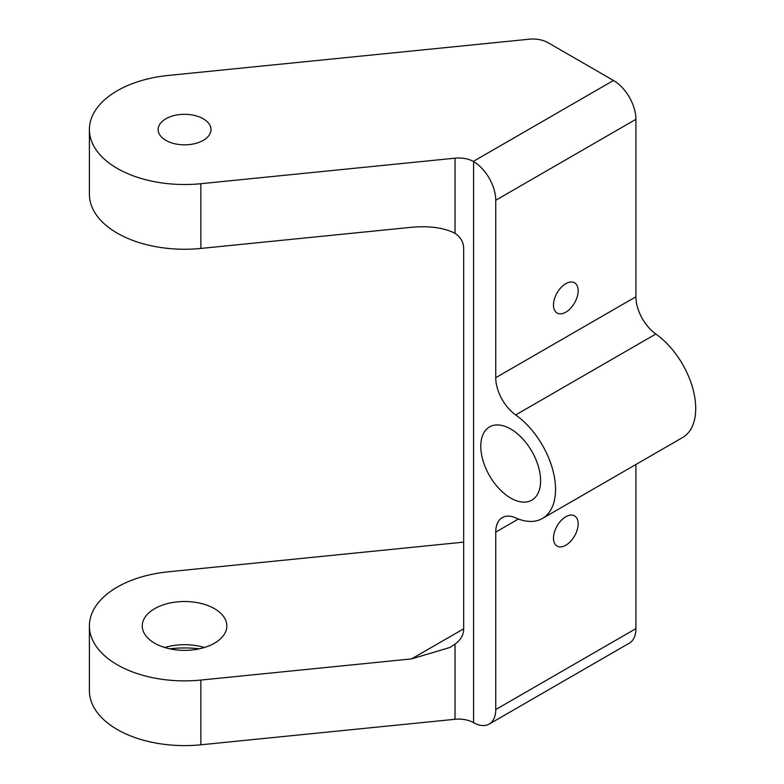 <?xml version="1.0" encoding="UTF-8"?>
<svg xmlns="http://www.w3.org/2000/svg" width="784" height="784" viewBox="0 0 784 784"><rect width="100%" height="100%" fill="white"/><g stroke="black" fill="none" stroke-linecap="round" stroke-linejoin="round"><path stroke-width="1.18" d="M565.823 545.223A17.444 10.074 120 0 0 577.22 529.847A17.444 10.074 120 0 0 574.545 515.872A17.444 10.074 120 0 0 565.823 516.734A17.444 10.074 120 0 0 554.425 532.111A17.444 10.074 120 0 0 557.101 546.085A17.444 10.074 120 0 0 565.823 545.223M565.823 312.15A17.444 10.074 120 0 0 577.22 296.773A17.444 10.074 120 0 0 574.545 282.799A17.444 10.074 120 0 0 565.823 283.661A17.444 10.074 120 0 0 554.425 299.037A17.444 10.074 120 0 0 557.101 313.012A17.444 10.074 120 0 0 565.823 312.15M203.252 118.786A26.431 15.259 0 0 0 174.44 115.473A26.431 15.259 0 0 0 158.123 129.576A26.431 15.259 0 0 0 165.865 140.365A26.431 15.259 0 0 0 194.677 143.678A26.431 15.259 0 0 0 210.994 129.576A26.431 15.259 0 0 0 203.252 118.786M164.777 647.515A42.287 24.412 180 0 1 204.34 647.515M214.463 608.668A42.287 24.412 0 0 0 168.374 603.376A42.287 24.412 0 0 0 142.267 625.936A42.287 24.412 0 0 0 154.654 643.203A42.287 24.412 0 0 0 200.743 648.495A42.287 24.412 0 0 0 226.85 625.936A42.287 24.412 0 0 0 214.463 608.668M169.775 648.809A74.01 42.728 180 0 1 199.342 648.809M510.688 429.005A42.287 24.412 -120 0 0 489.549 426.917A42.287 24.412 -120 0 0 483.062 460.806A42.287 24.412 -120 0 0 510.688 498.065A42.287 24.412 -120 0 0 531.836 500.163A42.287 24.412 -120 0 0 538.314 466.274A42.287 24.412 -120 0 0 510.688 429.005M613.48 80.478L547.859 42.591A21.148 12.211 0 0 0 529.288 39.2L168.256 75.45A95.148 54.939 0 0 0 89.405 129.576A95.148 54.939 0 0 0 200.861 183.701L455.024 158.182A21.148 12.211 180 0 1 473.311 161.406L613.48 80.478A31.713 18.316 60 0 1 635.912 119.325L635.912 296.773A31.713 18.316 -120 0 0 655.845 334.013A63.435 36.623 60 0 1 693.193 389.922A63.435 36.623 60 0 1 682.58 437.55L542.41 518.479A63.435 36.623 60 0 1 515.676 517.891A31.713 18.316 60 0 0 502.309 517.597A31.713 18.316 60 0 0 495.743 532.12L495.743 709.559L635.912 628.631A31.713 18.316 60 0 1 629.336 643.154L489.167 724.083A31.713 18.316 -120 0 0 495.743 709.559M635.912 464.491L635.912 628.631M635.912 119.325L495.743 200.253L495.743 377.692L635.912 296.773M495.743 200.253A31.713 18.316 -120 0 0 473.595 161.573L473.311 161.406M463.667 542.146L168.256 571.81A95.148 54.939 0 0 0 89.405 625.936L89.405 690.675A95.148 54.939 0 0 0 200.861 744.8L455.024 719.281A21.148 12.211 0 0 1 473.311 722.515L473.595 722.672A31.713 18.316 -120 0 0 489.167 724.083M655.845 334.013L515.676 414.942A63.435 36.623 60 0 1 553.024 470.851A63.435 36.623 60 0 1 542.41 518.479M515.676 414.942A31.713 18.316 60 0 1 495.743 377.692M89.405 625.936A95.148 54.939 0 0 0 200.861 680.061L411.531 658.903L463.667 628.807C463.697 634.805 460.816 639.92 455.024 644.144L449.928 647.466L411.531 658.903M463.667 628.807L463.667 248.989C463.687 242.423 460.806 237.199 455.024 233.309C443.93 227.713 429.436 225.704 411.531 227.282L200.861 248.44A95.148 54.939 180 0 1 89.405 194.314L89.405 129.576M473.595 161.573L473.595 722.672M200.861 680.061L200.861 744.8M200.861 183.701L200.861 248.44M455.024 719.281L455.024 644.144M455.024 233.309L455.024 158.182M518.42 519.018L495.743 532.12"/></g></svg>
